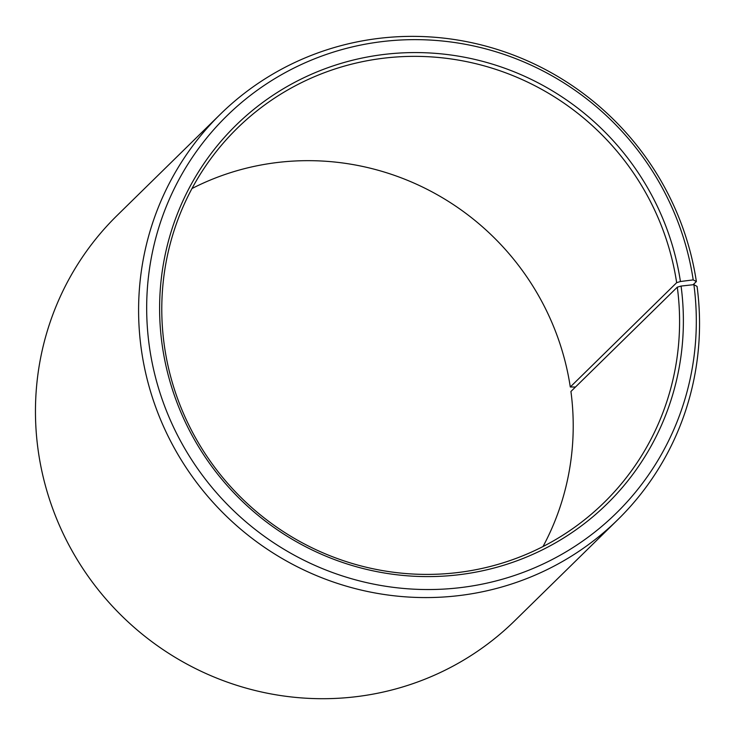 <?xml version="1.0" encoding="UTF-8"?>
<svg xmlns="http://www.w3.org/2000/svg" width="735" height="735" viewBox="0 0 735 735"><rect width="100%" height="100%" fill="white"/><g stroke="black" fill="none" stroke-linecap="round" stroke-linejoin="round"><path stroke-width="1.1" d="M543.018 546.537A262.046 255.835 -134.4 0 0 570.93 391.479L677.293 287.174A262.046 255.835 -134.4 0 1 604.161 502.483A262.046 255.835 -134.4 0 1 337.999 558.784A262.046 255.835 -134.4 0 1 164.07 343.585A262.046 255.835 -134.4 0 1 237.212 128.276A262.046 255.835 -134.4 0 1 501.224 71.212A262.046 255.835 -134.4 0 1 676.659 282.69L680.426 281.514L693.206 279.888L696.367 281.551L693.123 284.73M191.982 188.537A262.046 255.835 -134.4 0 1 570.287 386.996L676.659 282.69M575.477 387.023L570.287 386.996M677.293 287.174L681.069 286.062L693.886 284.647L697.065 286.42A283.885 277.159 -134.4 0 1 617.823 519.663L514.693 620.799A283.885 277.159 -134.4 0 1 226.362 681.786A283.885 277.159 -134.4 0 1 37.935 448.653A283.885 277.159 -134.4 0 1 117.177 215.401L220.307 114.274A283.885 277.159 -134.4 0 1 506.314 52.461A283.885 277.159 -134.4 0 1 696.367 281.551M617.823 519.663A283.885 277.159 -134.4 0 1 329.491 580.659A283.885 277.159 -134.4 0 1 141.074 347.526A283.885 277.159 -134.4 0 1 220.307 114.274M693.886 284.647A278.161 271.573 -134.4 0 1 457.96 587.908A278.161 271.573 -134.4 0 1 149.104 344.531A278.161 271.573 -134.4 0 1 382.65 41.546A278.161 271.573 -134.4 0 1 693.206 279.888M681.069 286.062A265.078 258.793 -134.4 0 1 456.251 575.046A265.078 258.793 -134.4 0 1 161.921 343.116A265.078 258.793 -134.4 0 1 384.478 54.39A265.078 258.793 -134.4 0 1 680.426 281.514"/></g></svg>
